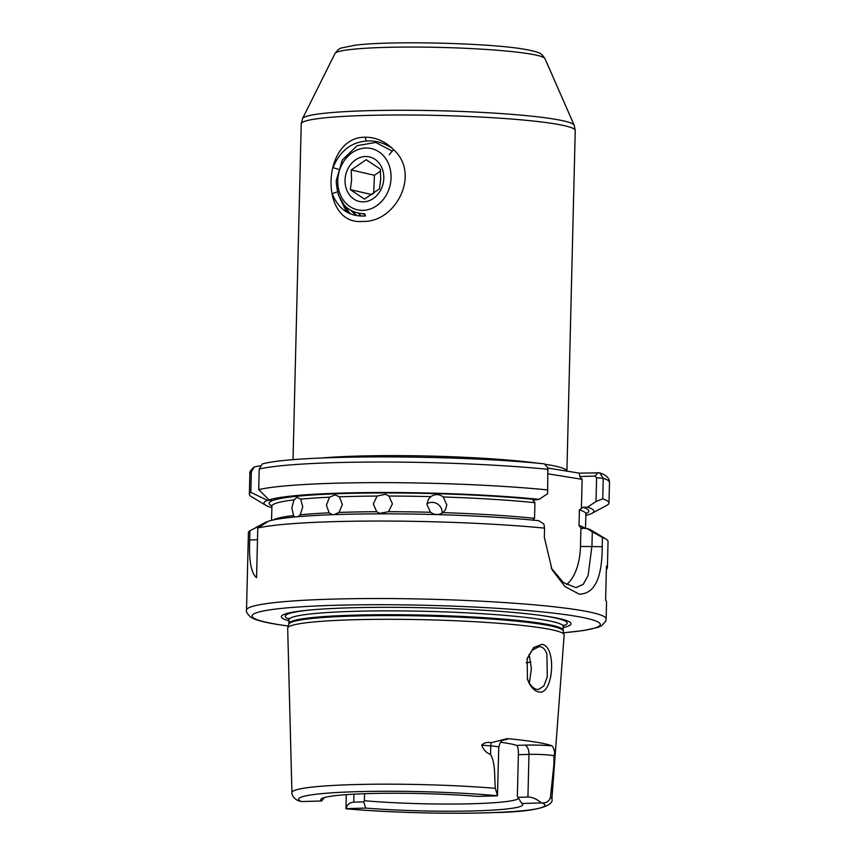 <?xml version="1.0" encoding="UTF-8"?>
<svg xmlns="http://www.w3.org/2000/svg" width="856" height="856" viewBox="0 0 856 856"><rect width="100%" height="100%" fill="white"/><g stroke="black" fill="none" stroke-linecap="round" stroke-linejoin="round"><path stroke-width="1.28" d="M527.275 678.755L528.687 681.9C531.202 686.362 534.026 688.877 537.183 689.444L538.317 689.519L543.763 686.116L547.284 676.957L546.92 654.284C545.529 649.832 543.303 647.307 540.254 646.729L539.077 646.644L532.261 650.143L526.954 659.173M542.051 644.301C545.518 644.975 548.086 647.789 549.745 652.754C554.699 667.68 549.434 694.879 538.852 691.969C535.268 691.295 532.079 688.492 529.297 683.527L527.478 679.354L527.125 658.596L533.609 647.596L542.051 644.301M363.008 221.394C318.817 226.198 321.268 136.778 365.084 137.228C375.099 137.142 384.141 140.844 392.209 148.334L393.546 149.661C420.97 174.046 395.579 222.624 363.008 221.394M365.48 215.947C349.569 216.932 338.484 209.474 332.235 193.595L337.425 191.883M338.184 169.231L332.952 167.616C339.885 151.159 351.003 142.31 366.315 141.058C375.431 140.352 384.066 142.781 392.209 148.334M273.128 519.988A157.033 13.461 1.4 0 1 293.565 515.526L294.742 516.992M297.76 516.724L300.296 514.798A157.033 13.461 1.4 0 1 329.143 512.851L332.31 514.649M293.565 515.526L291.843 507.94L293.95 499.883A157.033 13.461 -178.6 0 0 271.908 506.206L271.662 505.34M547.594 493.677L547.84 467.836L547.594 493.677L539.152 499.348L532.999 500.172L534.925 502.686A157.033 13.461 -178.6 0 0 443.237 496.983C439.256 493.933 435.148 493.816 430.889 496.63A157.033 13.461 -178.6 0 0 388.902 496.052L385.51 494.265L377.079 496.073A157.033 13.461 -178.6 0 0 339.393 496.812L335.049 494.854L329.528 497.208A157.033 13.461 -178.6 0 0 300.681 499.166L302.724 506.773L300.296 514.798M334.065 514.627L339.008 512.444A157.033 13.461 1.4 0 1 376.704 511.717L379.69 513.386L388.517 511.695A157.033 13.461 1.4 0 1 430.504 512.273C434.613 515.119 438.721 515.237 442.852 512.626A157.033 13.461 1.4 0 1 534.54 518.329L532.518 520.202M329.143 512.851L326.404 505.168L329.528 497.208M339.393 496.812L342.357 504.526L339.008 512.444M426.909 503.799A9.994 9.94 -148.3 0 1 442.06 513.151M430.504 512.273L426.887 504.355L428.364 499.38L430.889 496.63M443.237 496.983L446.832 504.933L445.366 509.887L442.852 512.626M376.704 511.717L373.302 503.917L377.079 496.073M388.902 496.052L392.412 503.884L388.517 511.695M346.263 794.646L345.995 808.717A16.446 1.412 1.4 0 1 346.102 808.653C347.055 804.565 349.612 802.404 353.774 802.168L363.768 801.869L365.673 808.075L346.102 808.653M500.6 742.227A97.07 8.314 1.4 0 1 505.425 742.944A97.07 8.314 1.4 0 1 516.553 745.373L524.653 745.137A25.006 2.14 1.4 0 1 552.024 745.843C553.468 747.534 554.378 749.92 554.731 752.991L555.009 757.004L554.067 756.073L553.864 764.601L555.009 757.004M289.007 620.889A144.857 12.412 1.4 0 1 311.851 609.836A144.857 12.412 1.4 0 1 540.906 615.432A144.857 12.412 1.4 0 1 548.985 616.63A144.857 12.412 1.4 0 1 563.184 627.587M504.098 739.777L504.098 739.777C503.97 740.825 501.07 738.129 498.759 747.267A16.446 1.412 -178.6 0 0 490.788 745.865L481.682 745.169C483.522 749.92 486.486 752.991 490.584 754.382C495.838 764.012 494.19 777.152 495.367 788.333A130.016 11.139 1.4 0 0 361.168 784.417A130.016 11.139 1.4 0 0 291.928 792.624L287.68 628.283A138.276 11.845 1.4 0 1 287.723 627.962A138.276 11.845 1.4 0 1 389.469 619.295A138.276 11.845 1.4 0 1 543.132 628.165A138.276 11.845 1.4 0 1 564.115 634.713A138.276 11.845 1.4 0 1 564.147 635.034L551.885 798.969A130.016 11.139 1.4 0 0 550.472 797.236L553.864 764.601M481.682 745.169C484.1 742.698 487.257 741.885 491.173 742.73L507.255 738.621A132.552 11.363 1.4 0 1 535.492 742.056A132.552 11.363 1.4 0 1 552.024 745.843M267.661 521.7L249.909 530.752A179.867 15.419 -178.6 0 0 248.411 532.678L246.517 610.157A179.867 15.419 1.4 0 1 376.929 598.526A179.867 15.419 1.4 0 1 578.806 610.071A179.867 15.419 1.4 0 1 606.144 618.942L606.562 601.875A179.867 15.419 -178.6 0 0 605.609 600.238L606.444 566.105A179.867 15.419 -178.6 0 1 607.396 567.753L608.038 541.463A179.867 15.419 -178.6 0 0 606.091 539.12A179.867 15.419 -178.6 0 0 602.442 537.482L602.217 546.706C602.175 578.175 594.503 593.989 579.191 594.15L564.949 586.553L552.045 569.732L544.33 537.365L544.555 528.131A179.867 15.419 -178.6 0 0 257.774 528.024L268.506 521.176A165.005 14.145 -178.6 0 1 538.638 520.673L543.881 524L544.555 528.131M606.358 569.347A179.867 15.419 -178.6 0 0 607.396 567.753M362.784 213.914L364.175 214.268M362.89 213.914L364.635 214.375M300.681 499.166L297.053 497.315L293.95 499.883M534.925 502.686L534.54 518.329M393.546 149.661L389.234 154.743M495.367 788.333L497.497 795.748A16.446 1.412 1.4 0 1 497.39 795.812L477.819 796.39A101.029 8.656 1.4 0 0 376.437 793.394A101.029 8.656 1.4 0 0 320.882 799.333A101.029 8.656 1.4 0 0 321.674 800.97L302.104 801.548A16.446 1.412 1.4 0 1 301.291 801.505L298.134 800.702C294.025 798.509 291.96 795.812 291.928 792.624M498.759 747.267L497.497 795.748A123.178 10.561 -178.6 0 0 356.471 791.693A123.178 10.561 -178.6 0 0 301.291 801.505M321.674 800.97L324.338 797.578M249.909 530.752L249.685 539.986C248.839 560.637 251.14 573.21 256.565 577.704L257.774 528.024M266.954 521.721A165.005 14.145 -178.6 0 0 265.371 522.428L255.227 527.874M260.042 465.792L254.457 466.809L251.354 471.731L250.851 492.339A179.867 15.419 -178.6 0 0 249.353 494.254A179.867 15.419 -178.6 0 0 251.3 496.598L265.788 505.318A165.005 14.145 -178.6 0 0 270.336 507.234L271.876 507.191M250.851 492.339L267.468 500.385A165.005 14.145 -178.6 0 0 265.788 505.318M551.125 567.924L563.376 582.562L575.938 587.655L583.225 584.38L588.104 575.521L591.945 546.107L592.298 531.811L587.056 528.484L580.924 528.013L582.529 528.623M592.298 531.811L602.442 537.482M606.091 539.12L591.603 530.41A165.005 14.145 -178.6 0 0 587.056 528.484M602.217 546.706L580.475 546.438L580.924 528.013L579.009 525.509L579.394 509.866L583.043 507.287L587.569 507.159L596.011 501.488L596.589 477.766L595.081 476.064L579.726 476.514L582.123 479.328L581.417 507.993M585.836 515.376A165.005 14.145 -178.6 0 0 592.02 513.29A165.005 14.145 -178.6 0 0 587.569 507.159M592.02 513.29L606.915 505.297A179.867 15.419 -178.6 0 0 608.98 503.05A179.867 15.419 -178.6 0 0 602.731 498.834L596.011 501.488M547.883 468.061L579.298 473.133L599.671 472.854L603.234 478.226L602.731 498.834M267.468 500.385L271.63 500.268L269.03 499.851L258.715 489.6L259.218 469.002L262.204 463.995C295.234 454.461 455.884 454.643 544.405 463.866L547.84 467.836M539.152 499.348A165.005 14.145 -178.6 0 0 269.03 499.851M547.444 489.91A179.867 15.419 -178.6 0 0 258.715 489.6M554.731 752.991A8.56 8.496 134.8 0 0 554.067 756.073A16.446 1.412 -178.6 0 0 528.976 754.393L518.383 754.703L517.366 796.23L517.944 797.343L527.938 797.054C532.207 797.043 536.691 798.99 541.388 802.917L521.818 803.495A101.029 8.656 1.4 0 1 522.631 804.265A101.029 8.656 1.4 0 1 471.485 810.974A101.029 8.656 1.4 0 1 365.673 808.075M541.388 802.917A16.446 1.412 1.4 0 1 542.201 802.96C546.62 803.088 549.381 801.184 550.472 797.236M529.104 654.337L531.394 668.75L529.35 683.067M518.383 754.703C518.479 749.385 517.869 746.272 516.553 745.373M364.57 793.705L364.399 800.713A97.07 8.314 -178.6 0 0 462.187 803.955A97.07 8.314 -178.6 0 0 518.64 798.423M521.818 803.495L517.944 797.343M363.768 801.869L364.399 800.713M582.123 479.328L548.086 473.839M580.475 546.438A45.678 24.203 -91.7 0 1 566.458 584.702M595.081 476.064L598.002 472.576M579.726 476.514L579.298 473.133M338.077 194.119L346.434 211.839M364.485 199.095L350.339 189.679L351.581 180.006L351.195 169.98L366.186 159.698L380.332 169.124L380.717 179.161L379.486 188.823L364.485 199.095M383.788 178.626A22.845 19.196 102.8 0 1 363.447 201.856A22.845 19.196 102.8 0 1 345.064 179.76A22.845 19.196 102.8 0 1 365.405 156.52A22.845 19.196 102.8 0 1 383.788 178.626M391.042 178.412A31.405 26.386 -77.2 0 0 365.769 148.024A31.405 26.386 -77.2 0 0 337.799 179.974A31.405 26.386 -77.2 0 0 363.083 210.362A31.405 26.386 -77.2 0 0 391.042 178.412M365.523 215.947L364.603 213.85C346.701 212.941 337.243 201.888 336.226 180.691L342.325 159.976L357.145 145.67L375.763 142.428L392.251 151.138M338.355 194.943L348.831 213.091M340.763 200.229L350.04 213.615M351.634 211.111L355.968 215.38M352.758 211.678L356.727 215.519M358.578 213.529L361.104 216.001M380.524 171.093L374.436 175.266L373.644 193.552M374.436 175.266L351.195 169.98M372.093 194.622L350.339 189.679M365.084 137.228L366.315 141.058M353.977 794.165L353.774 802.168M321.246 458.024A137.046 11.749 1.4 0 1 538.938 463.342M545.786 464.348A137.046 11.749 1.4 0 1 546.085 464.401A137.046 11.749 1.4 0 1 566.918 471.132L575.243 130.54A137.046 11.749 -178.6 0 0 554.41 123.778A137.046 11.749 -178.6 0 0 400.608 114.982A137.046 11.749 -178.6 0 0 301.237 123.842L293.03 459.747M335.006 53.489C337.745 49.862 339.993 48.011 341.758 47.936L354.791 45.272C388.838 40.617 487.888 42.907 523.754 49.145C535.728 51.189 538.124 52.601 538.488 52.74C540.243 52.901 542.404 54.859 544.951 58.615A105.085 9.009 -178.6 0 0 529.051 53.8A105.085 9.009 -178.6 0 0 413.138 47.059A105.085 9.009 -178.6 0 0 335.006 53.489L302.543 118.599A135.976 11.652 1.4 0 1 403.647 110.274A135.976 11.652 1.4 0 1 553.618 119.005A135.976 11.652 1.4 0 1 574.194 125.233L575.243 130.54M563.633 632.734A174.164 14.927 -178.6 0 0 573.83 615.903A174.164 14.927 -178.6 0 0 333.894 605.331A174.164 14.927 -178.6 0 0 278.564 624.57A174.164 14.927 -178.6 0 0 288.301 626.004M288.975 619.145A141.037 12.091 1.4 0 1 313.392 609.707M539.366 615.229A141.037 12.091 1.4 0 1 545.764 616.192A141.037 12.091 1.4 0 1 563.302 625.843M564.115 634.713L563.184 630.883A137.249 11.759 1.4 0 0 542.351 624.388A137.249 11.759 1.4 0 0 389.833 615.571A137.249 11.759 1.4 0 0 288.846 624.174L289.028 619.723A137.131 11.749 1.4 0 1 388.464 610.863A137.131 11.749 1.4 0 1 542.372 619.669A137.131 11.749 1.4 0 1 563.216 626.432L563.751 625.041M288.943 623.564A137.131 11.749 1.4 0 1 388.367 614.694A137.131 11.749 1.4 0 1 542.276 623.5A137.131 11.749 1.4 0 1 563.12 630.262L563.216 626.432M271.887 505.928A159.879 13.707 1.4 0 1 349.89 493.366A159.879 13.707 1.4 0 1 534.625 499.476M251.354 471.731A179.867 15.419 -178.6 0 0 249.856 473.657C249.256 472.223 250.787 469.944 254.457 466.809M579.009 525.509A157.033 13.461 1.4 0 1 585.108 528.548M586.146 513.022L585.868 513.878A157.033 13.461 -178.6 0 0 579.394 509.866M583.043 507.287A159.879 13.707 1.4 0 1 585.846 513.621M608.98 503.05L609.483 482.442A179.867 15.419 -178.6 0 0 603.234 478.226L596.589 477.766M548.172 469.955L547.947 469.302A179.867 15.419 -178.6 0 0 259.218 469.002M345.995 808.717A123.178 10.561 -178.6 0 0 487.021 812.772A123.178 10.561 -178.6 0 0 542.201 802.96M526.13 662.79A114.201 9.791 -178.6 0 0 530.955 662.03M249.685 539.986L257.485 539.751M491.173 742.73A8.56 4.387 94.3 0 0 490.788 745.865L490.584 754.382M524.653 745.137A8.56 4.537 88.3 0 1 528.976 754.393L527.938 797.054M507.255 738.621A25.006 2.14 1.4 0 1 503.446 740.012M606.144 618.942L605.727 621.178L601.597 625.757L597.905 627.395L583.674 630.53L563.655 632.787M288.29 626.057L277.793 624.516C267.222 622.836 259.4 620.996 254.339 619.006L250.722 617.176C247.266 613.891 245.865 611.548 246.517 610.157M544.951 58.615L574.194 125.233M289.028 619.723L288.568 618.31M271.908 506.206L271.555 520.341M249.353 494.254L249.856 473.657M585.868 513.878L585.515 528.537M599.671 472.854C609.226 475.915 609.622 480.922 609.483 482.442M288.846 624.174L287.723 627.962M563.184 630.883L563.12 630.262M345.931 808.76C387.747 812.633 450.994 814.259 493.966 812.579C544.555 811.809 553.96 803.677 551.885 798.969M302.543 118.599L301.237 123.842"/></g></svg>
